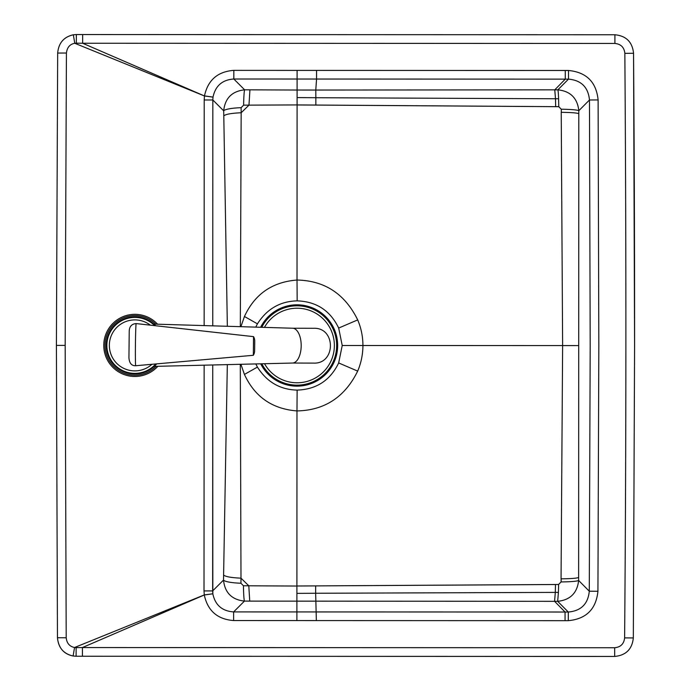 <?xml version="1.0" encoding="UTF-8"?>
<svg xmlns="http://www.w3.org/2000/svg" width="691" height="691" viewBox="0 0 691 691"><rect width="100%" height="100%" fill="white"/><g stroke="black" fill="none" stroke-linecap="round" stroke-linejoin="round"><path stroke-width="1.04" d="M212.75 325.85L212.837 99.979L212.75 325.85M66.206 637.767L57.457 637.733C58.528 647.985 63.745 654.075 73.099 656.001L74.55 647.51C69.558 646.482 66.777 643.235 66.206 637.767L65.17 345.396L66.422 53.026C67.096 47.42 69.877 44.172 74.775 43.283L204.467 95.971L204.199 99.979L212.837 99.979L213.018 97.077C215.402 85.822 222.338 79.793 233.826 79.007L297.095 79.024L297.095 90.037L244.64 89.821L233.826 79.007L233.834 70.361C217.691 71.562 207.905 80.078 204.476 95.902L213.018 97.077M241.116 107.692L241.168 112.754C231.381 113.194 225.594 114.231 223.789 115.881L223.685 110.836C225.024 98.2 232.012 91.195 244.64 89.821A18.657 1.062 90.4 0 0 243.612 105.162L241.116 107.692A18.657 3.179 -1.2 0 0 223.685 110.836L212.837 99.979L213.009 97.129L204.467 95.971L82.652 43.257L82.661 34.55L614.904 34.757L82.661 34.55A1679.476 15.979 180 0 1 76.338 34.55L82.661 34.55M240.909 326.688L244.45 316.487C254.772 294.107 272.297 281.954 297.018 280.036L297.087 104.92L248.985 105.144L241.168 112.754L240.321 326.67M66.422 53.026L57.673 53.052C58.64 42.946 63.866 36.856 73.332 34.792L74.775 43.283L76.364 43.179A1723.544 2.254 -179.3 0 1 82.652 43.257L614.904 43.455C620.898 44.051 624.206 47.342 624.845 53.337A37301.769 37301.769 0 0 1 625.882 345.604A37301.769 37301.769 0 0 1 624.621 637.879C623.982 643.865 620.665 647.156 614.67 647.743L82.428 647.545A1723.561 5.735 179.3 0 0 76.14 647.614L74.55 647.51L204.277 594.925L212.828 593.776L212.733 364.969L212.655 590.917L223.513 580.069C224.825 592.714 231.813 599.719 244.45 601.101A18.657 1.062 -90.4 0 1 243.431 585.761L240.934 583.23A18.657 3.179 1.2 0 1 223.513 580.069L227.33 364.615M204.199 99.979L204.147 325.591M249.926 89.865L248.976 105.144L243.612 105.162M255.756 327.128L257.432 323.846C266.933 308.92 280.183 301.267 297.165 300.87C316.435 301.535 330.272 310.596 338.676 328.052L342.226 345.5L338.668 362.948C330.246 380.387 316.4 389.439 297.13 390.095C280.149 389.689 266.907 382.019 257.415 367.085L255.8 363.932M598.112 99.936C596.298 82.013 586.426 72.201 568.503 70.491L568.494 79.128C581.261 80.277 588.248 87.23 589.475 99.988L598.112 99.936L598.829 345.595L597.931 591.263C596.1 609.177 586.218 618.981 568.296 620.682L233.627 620.553L233.627 611.915C222.131 611.112 215.195 605.083 212.828 593.819L212.655 590.917L204.009 590.917L204.139 365.176M297.165 300.87L297.018 280.036C324.701 280.624 344.921 293.917 357.705 319.907C361.168 328.104 362.905 336.638 362.93 345.509L578.712 345.586L578.808 113.678C576.959 112.901 571.129 112.452 561.308 112.322A1193.279 45.019 89.4 0 1 561.282 109.221A18.657 1.589 -179.7 0 1 578.825 110.698C577.417 98.131 570.429 91.169 557.862 89.83L554.769 89.847L555.495 98.761L315.847 97.716L315.847 105.075L297.087 104.963M561.057 578.842L562.621 345.578L561.23 112.322M561.282 109.221L558.777 106.69L558.596 98.744A18.657 0.933 89.7 0 0 557.862 89.83L568.486 79.145L297.095 79.024L297.104 70.387L233.834 70.361M315.847 105.075L558.777 106.69M240.909 364.295L244.433 374.436C254.737 396.824 272.245 408.986 296.975 410.929L296.905 586.003L558.596 584.474L561.109 581.934A18.657 1.589 179.8 0 0 578.643 580.475C577.227 593.042 570.23 599.995 557.663 601.334L244.45 601.101L233.627 611.915L296.897 611.932L296.905 586.046L243.431 585.761M597.931 591.263L589.285 591.202C588.058 603.951 581.062 610.904 568.296 612.036L296.897 611.932L296.897 620.578M568.296 620.682L568.296 612.036L557.663 601.334L558.414 592.42A18.657 0.933 90.4 0 0 558.596 584.508L555.486 584.491M204.009 590.917L204.286 594.986L82.428 647.545L82.428 656.251L614.67 656.45L614.67 647.743M296.905 586.003L555.486 584.526L555.314 592.394L315.657 593.258L315.666 585.942M249.736 601.066L248.795 585.778L240.986 578.16L240.304 364.304M76.14 647.614L76.105 656.243A1679.476 15.979 180 0 1 82.428 656.251L614.67 656.45C625.925 655.362 632.144 649.195 633.327 637.948L633.327 637.948C632.153 649.203 625.934 655.37 614.67 656.45M223.616 575.024C225.413 576.674 231.209 577.719 240.986 578.16L240.934 583.23M568.503 70.491L565.273 70.491L565.273 79.137L568.486 79.145M297.095 97.595L315.847 97.716L315.787 90.046L554.769 89.847L565.273 79.137L316.556 79.042L315.787 90.046L297.095 90.037L297.087 104.92L555.668 106.664M342.226 345.5L362.93 345.509C362.896 354.371 361.151 362.905 357.679 371.102C344.887 397.083 324.649 410.359 296.975 410.929L297.13 390.095M260.697 363.812A40.665 40.665 0 0 0 322.585 377.087A40.665 40.665 0 0 0 322.481 313.792A40.665 40.665 0 0 0 260.637 327.275M261.803 363.786A39.672 39.672 0 0 0 322.084 376.206A39.672 39.672 0 0 0 321.971 314.664A39.672 39.672 0 0 0 261.734 327.309M264.532 363.725A37.314 37.314 0 0 0 332.993 355.589A37.314 37.314 0 0 0 264.454 327.387M130.271 317.782A27.985 27.985 0 0 0 110.353 358.931A27.985 27.985 0 0 0 155.786 363.95A27.985 27.985 0 0 1 110.353 358.931A27.985 27.985 0 0 1 154.663 325.634A27.985 27.985 0 0 0 130.271 317.782M156.106 366.342A29.851 29.851 0 0 1 108.349 359.139A29.851 29.851 0 0 1 155.812 324.157M157.6 324.209A31.095 31.095 0 0 0 107.537 360.261A31.095 31.095 0 0 0 157.859 366.299M130.167 317.169A28.607 28.607 0 0 1 155.63 325.746A28.607 28.607 0 0 0 109.964 359.51A28.607 28.607 0 0 0 156.676 363.872A28.607 28.607 0 0 1 109.964 359.51A28.607 28.607 0 0 1 130.167 317.169M292.552 363.043A17.413 8.707 90.2 0 0 301.19 345.655A17.413 8.707 90.2 0 0 292.647 328.225A17.413 8.707 90.2 0 0 292.526 328.225L313.602 328.285C336.085 327.249 335.973 364.261 313.498 363.103L292.431 363.043A17.413 8.707 90.2 0 0 292.552 363.043L154.274 366.385M253.537 336.638L253.329 355.295A8.707 8.707 0 0 0 254.625 350.821L254.737 341.138A8.707 8.707 0 0 0 253.537 336.638L136.049 323.569C131.584 324.01 129.303 326.618 129.226 331.395L128.932 357.765C129.347 363.181 131.566 365.841 135.583 365.746C135.151 356.997 135.427 332.293 136.049 323.569M253.329 355.295L135.583 365.746M223.789 115.881L227.348 326.282M244.45 316.487L257.432 323.846M565.273 70.491L297.104 70.387M233.627 620.553C217.484 619.335 207.697 610.818 204.286 594.986L212.828 593.819M244.433 374.436L257.415 367.085M316.564 70.404L316.556 79.042L297.095 79.024M578.808 113.678A1180.021 107.321 89.8 0 1 578.825 110.698L589.475 99.988L590.192 345.595L589.285 591.202L578.643 580.475A1179.995 107.321 -89.8 0 1 578.635 577.495L578.712 345.586M565.065 620.673L565.057 612.019L296.897 611.932M316.357 620.578L315.657 593.258L296.914 593.37M624.621 637.879L633.327 637.948L634.588 345.612L633.327 637.948M578.635 577.495C576.735 578.272 570.904 578.721 561.135 578.842A1192.105 56.835 -89.3 0 0 561.109 581.934M357.705 319.907L338.676 328.052M568.287 612.027L565.057 612.019L554.571 601.308L555.314 592.394L558.414 592.42M558.596 98.744L555.495 98.761L555.668 106.63L558.777 106.647M624.845 53.337L633.552 53.267L634.588 345.612A37310.476 37310.476 0 0 0 633.552 53.267C632.369 42.004 626.158 35.837 614.904 34.757L614.904 43.455M73.099 656.001L76.105 656.243L73.099 656.001C63.581 653.859 58.364 647.769 57.457 637.733L56.412 345.388L65.17 345.396M57.457 637.733L56.412 345.388L57.673 53.052C58.588 43.015 63.814 36.934 73.332 34.792L76.338 34.55L76.364 43.179M357.679 371.102L338.668 362.948M633.552 53.267L633.552 53.267C632.377 42.013 626.167 35.846 614.904 34.757M151.96 364.295A25.498 25.498 0 0 1 111.882 356.478A25.498 25.498 0 0 1 150.353 325.159M129.226 331.395L128.932 357.765M76.105 656.243L82.428 656.251M73.332 34.792L76.338 34.55M57.673 53.052L56.412 345.388M292.647 328.225L153.938 324.096"/></g></svg>
